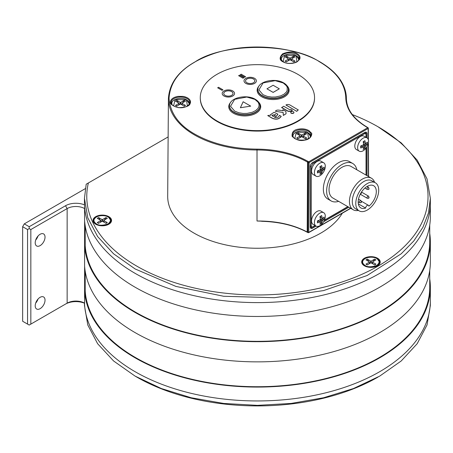 <?xml version="1.0" encoding="UTF-8"?>
<svg xmlns="http://www.w3.org/2000/svg" width="453" height="453" viewBox="0 0 453 453"><rect width="100%" height="100%" fill="white"/><g stroke="black" fill="none" stroke-linecap="round" stroke-linejoin="round"><path stroke-width="0.68" d="M84.462 198.601L84.462 202.757A172.944 99.847 0 0 0 135.113 273.357A172.944 99.847 0 0 1 84.592 206.704L84.592 220.577A172.944 99.847 0 0 0 135.113 287.225A172.944 99.847 0 0 0 323.589 308.872A172.944 99.847 0 0 0 430.35 216.625L430.35 198.34L427.02 178.861L417.179 160.13L401.199 142.871L378.051 126.789A170.628 98.511 0 0 0 352.321 114.586M135.113 273.357A172.944 99.847 0 0 0 323.589 295.005A172.944 99.847 0 0 0 430.35 202.757A172.944 99.847 0 0 1 323.589 295.005A172.944 99.847 0 0 1 135.113 273.357M85.192 271.183L85.192 290.837A172.327 99.49 0 0 0 135.549 357.581A172.327 99.49 0 0 0 323.351 379.15A172.327 99.49 0 0 0 429.733 287.23L429.733 270.441M135.113 332.615A172.944 99.847 0 0 0 323.589 354.263A172.944 99.847 0 0 0 430.35 262.01L430.35 241.84A172.944 99.847 180 0 1 323.589 334.088A172.944 99.847 180 0 1 135.113 312.445A172.944 99.847 180 0 1 84.592 245.792L84.592 265.962A172.944 99.847 0 0 0 135.113 332.615M429.733 233.408A172.944 99.847 180 0 1 430.35 241.84M85.192 225.792L85.192 245.447A172.327 99.49 0 0 0 135.549 312.191A172.327 99.49 0 0 0 323.351 333.759A172.327 99.49 0 0 0 429.733 241.84L429.733 225.056M429.733 278.799A172.944 99.847 180 0 1 430.35 287.23A172.944 99.847 180 0 1 323.589 379.478A172.944 99.847 180 0 1 135.113 357.83A172.944 99.847 180 0 1 84.592 291.177L84.592 305.05A172.944 99.847 0 0 0 135.113 371.703A172.944 99.847 0 0 0 323.589 393.346A172.944 99.847 0 0 0 430.35 301.098A172.944 99.847 180 0 1 323.589 393.346A172.944 99.847 180 0 1 135.113 371.703A172.944 99.847 180 0 1 84.501 303.227M85.192 290.837L84.592 291.177M85.192 245.447L84.592 245.792M95.736 224.229A9.264 5.351 180 0 1 93.018 220.447A9.264 5.351 180 0 1 98.737 215.503A9.264 5.351 180 0 1 108.833 216.664A9.264 5.351 180 0 1 111.551 220.447A9.264 5.351 180 0 1 105.832 225.39A9.264 5.351 180 0 1 95.736 224.229M93.85 219.495A9.264 5.351 0 0 0 93.086 221.075M364.41 265.792A9.264 5.351 180 0 1 361.698 262.01A9.264 5.351 180 0 1 367.417 257.072A9.264 5.351 180 0 1 377.513 258.227A9.264 5.351 180 0 1 380.226 262.01A9.264 5.351 180 0 1 374.506 266.953A9.264 5.351 180 0 1 364.41 265.792M362.525 261.064A9.264 5.351 0 0 0 361.76 262.644M168.131 136.919L88.38 182.961A170.628 98.511 0 0 0 136.749 266.109A170.628 98.511 0 0 0 378.051 266.109A170.628 98.511 0 0 0 378.051 126.789L379.688 127.735M88.38 182.961L86.195 184.218L84.456 198.34L87.78 217.819L97.622 236.551L113.607 253.816L135.113 268.946L175.877 286.398L223.663 296.268L274.354 297.706L323.584 290.588L367.117 275.52L401.199 253.81L413.742 241.03L422.898 227.327L428.47 212.989L430.344 198.34M111.483 221.075A9.264 5.351 0 0 0 110.725 219.495M380.163 262.644A9.264 5.351 0 0 0 379.399 261.064M35.685 240.062A6.948 4.009 120 0 0 38.001 236.053M45.034 237.112A6.948 4.009 -60 0 1 41.999 244.105A6.948 4.009 -60 0 1 36.648 245.968A6.948 4.009 -60 0 1 35.209 242.785A6.948 4.009 -60 0 1 38.239 235.792A6.948 4.009 -60 0 1 43.596 233.929A6.948 4.009 -60 0 1 45.034 237.112M35.685 303.102A6.948 4.009 120 0 0 38.001 299.093M45.034 300.152A6.948 4.009 -60 0 1 41.999 307.145A6.948 4.009 -60 0 1 36.648 309.008A6.948 4.009 -60 0 1 35.209 305.826A6.948 4.009 -60 0 1 38.239 298.833A6.948 4.009 -60 0 1 43.596 296.97A6.948 4.009 -60 0 1 45.034 300.152M84.592 303.267A14.672 8.471 0 0 0 65.504 304.093L29.202 325.05L22.65 321.268L22.65 226.71L24.286 223.873L85.272 188.663M24.286 223.873L29.202 226.71L65.504 205.747A14.672 8.471 180 0 1 84.501 204.886M27.565 324.105L27.565 229.546L22.65 226.71M30.838 324.105L30.838 229.546L67.146 208.584L67.146 303.148A12.356 7.135 180 0 1 84.592 303.136M27.565 229.546L29.202 228.601L29.202 226.71M84.615 220.849L84.615 245.781M84.615 266.239L84.615 291.166M84.592 208.573A12.356 7.135 0 0 0 67.146 208.584L65.504 205.747M29.202 228.601L30.838 229.546M378.057 377.06A170.628 98.511 180 0 1 136.749 377.055L135.504 376.341M430.35 287.23L430.35 305.509L427.02 324.988L417.179 343.719L401.199 360.984L379.693 376.115L353.482 388.532L323.584 397.757L291.143 403.436L257.406 405.356L223.663 403.436L191.223 397.757L161.325 388.532L135.113 376.115L113.607 360.984L97.627 343.719L87.786 324.988L84.462 305.509L84.462 303.21M96.37 223.861L96.296 223.816C93.114 221.534 93.154 219.263 96.41 217.01C99.434 215.3 105.119 215.028 108.199 217.032L108.273 217.078C111.359 218.516 111.325 220.787 108.159 223.884C102.757 225.668 98.828 225.662 96.37 223.861M110.532 222.247A8.584 4.955 180 0 1 108.352 224.382L107.537 224.852L108.352 224.382A8.584 4.955 180 0 1 105.9 225.373M100.759 222.083L100.759 220.447A0.527 0.306 180 0 0 100.606 220.232L97.265 218.306L98.573 217.548L100.136 219.96M104.433 219.96L105.996 217.548L102.655 219.479A0.527 0.306 180 0 1 101.914 219.479L98.573 217.548M105.996 217.548L107.31 218.306L103.963 220.232A0.527 0.306 180 0 0 103.963 220.662L107.31 222.593L105.996 223.346L102.723 221.455A0.617 0.357 180 0 0 101.846 221.455L98.573 223.346L97.265 222.593L98.822 223.204M100.759 220.447A0.527 0.306 180 0 1 100.606 220.662L97.265 222.593M100.759 220.928L101.302 221.772M105.747 223.204L107.31 222.593M103.267 221.772L103.811 220.928M365.044 265.424L364.971 265.384C361.788 263.097 361.828 260.826 365.084 258.572C368.108 256.868 373.793 256.591 376.873 258.595L376.953 258.64C380.039 260.084 379.999 262.349 376.839 265.447C371.432 267.236 367.502 267.225 365.044 265.424M379.212 263.81A8.584 4.955 180 0 1 377.032 265.945L376.211 266.421L377.032 265.945A8.584 4.955 180 0 1 374.574 266.936M369.433 263.652L369.433 262.01A0.527 0.306 180 0 0 369.28 261.794L365.939 259.869L367.247 259.11L368.81 261.528M373.113 261.528L374.671 259.11L371.33 261.041A0.527 0.306 180 0 1 370.588 261.041L367.247 259.11M374.671 259.11L375.984 259.869L372.643 261.794A0.527 0.306 180 0 0 372.643 262.225L375.984 264.156L374.671 264.909L371.398 263.017A0.617 0.357 180 0 0 370.526 263.017L367.247 264.909L365.939 264.156L367.502 264.767M369.433 262.01A0.527 0.306 180 0 1 369.28 262.225L365.939 264.156M369.433 262.491L369.976 263.335M374.421 264.767L375.984 264.156M371.941 263.335L372.491 262.491M350.565 208.238L308.759 232.372L309.127 162.553A0.617 0.357 -179.7 0 1 308.255 162.548A0.617 0.357 -60 0 1 308.691 161.795L307.995 161.393C293.787 153.442 276.794 149.354 257.021 149.128C233.114 148.856 212.525 143.941 195.266 134.382C179.02 125.351 170.277 113.358 169.037 98.392C169.988 83.42 178.499 71.37 194.569 62.231C222.508 42.678 291.234 42.457 319.541 61.829C336.534 71.851 345.277 83.867 345.775 97.888C346.171 109.303 353.249 119.116 367.015 127.316L367.717 127.718L308.691 161.795A0.617 0.357 60 0 1 309.127 162.553L368.153 128.476A0.617 0.357 -120 0 0 367.717 127.718A0.617 0.357 -60 0 1 368.023 127.689L368.023 127.689A0.617 0.357 -60 0 1 368.029 127.689A0.617 0.504 119.7 0 1 368.153 128.476A0.617 0.357 179.7 0 0 368.244 128.035M296.59 53.335C293.414 51.353 288.782 51.5 282.7 53.771C279.218 57.435 279.297 60.113 282.949 61.801L283.476 62.084C285.996 63.329 289.031 63.737 292.57 63.307C296.987 62.338 296.256 62.112 297.213 61.738L299.66 59.303C300.582 57.101 299.733 55.204 297.117 53.618L296.59 53.335M298.408 129.156C293.844 129.756 291.749 132.14 292.111 136.319C295.871 139.892 299.926 141.189 304.28 140.209L304.971 140.085C312.321 138.992 312.253 132.446 311.324 133.046L308.895 130.606C306.047 129.043 302.785 128.522 299.099 129.037L298.408 129.156M170.656 100.9C169.269 103.482 171.8 105.725 178.25 107.627C185.492 107.537 189.462 106.161 190.164 103.488L190.328 103.086C190.94 101.2 190.034 99.479 187.616 97.927C183.952 96.2 183.986 96.682 182.95 96.387L178.069 96.381C174.303 97.027 171.885 98.397 170.815 100.498L170.656 100.9M307.638 232.247A0.617 0.368 -61.3 0 1 307.327 232.281L308.029 232.661A0.617 0.368 -61.3 0 1 307.887 232.372A0.617 0.357 0.3 0 0 308.759 232.372A0.617 0.357 60 0 1 308.425 232.672M263.991 221.262L257.015 221.007L257.015 149.983A88.986 51.376 180 0 1 194.835 135.141A88.986 51.376 180 0 1 194.484 134.937A88.986 51.376 180 0 1 168.42 98.386L167.689 196.228A89.717 51.801 0 0 0 193.963 233.08A89.717 51.801 0 0 0 342.287 213.227M282.621 56.54A9.332 5.385 0 0 0 280.786 59.111M294.274 133.454A9.332 5.385 0 0 0 292.44 136.025M173.074 100.826A9.332 5.385 0 0 0 171.24 103.392M257.021 149.128L257.015 149.983A71.914 41.517 180 0 1 307.559 162.146L307.191 231.987C293.216 224.575 276.494 220.911 257.015 221.007M316.069 226.121L312.434 228.221A3.086 1.784 -60 0 1 310.837 228.34A3.086 1.784 -60 0 1 310.254 226.959L310.254 166.444A3.086 1.784 -60 0 1 312.434 162.661L364.846 132.401A3.086 1.784 -60 0 1 366.33 132.219A3.086 1.784 -60 0 1 367.032 133.663L367.032 137.859M367.032 146.608L367.032 175.662M348.81 207.219L323.652 221.749M299.286 59.111A9.332 5.385 0 0 0 297.451 56.54M310.939 136.025A9.332 5.385 0 0 0 309.105 133.454M189.722 103.505A0.617 0.493 18.4 0 1 189.739 103.392A9.332 5.385 0 0 0 187.904 100.826M258.72 102.253A15.974 9.224 180 0 1 254.246 114.133A15.974 9.224 180 0 1 233.261 113.131A15.974 9.224 180 0 1 230.758 102.253M287.106 85.86A15.974 9.224 180 0 1 282.632 97.74A15.974 9.224 180 0 1 261.647 96.744A15.974 9.224 180 0 1 259.15 85.86M234.603 111.087L230.515 106.279L234.682 99.332L246.789 97.038L254.875 99.377L258.068 102.174L258.839 103.731L259.076 105.339L258.742 107.01L257.865 108.567L255.719 110.555L252.321 112.259L247.117 113.392L243.278 113.465L238.901 112.791L234.603 111.087M262.989 94.694L258.906 89.892L263.074 82.939L275.181 80.651L283.267 82.99L286.455 85.787L287.23 87.338L287.128 90.623L286.251 92.174L284.105 94.167L280.713 95.866L275.509 97.004L271.67 97.078L267.293 96.404L262.989 94.694M200.271 97.638L200.271 98.108A57.135 32.984 0 0 0 217.004 121.432A57.135 32.984 0 0 0 279.269 128.584A57.135 32.984 0 0 0 314.541 98.108L314.541 97.638A57.135 32.984 180 0 1 279.269 128.114A57.135 32.984 180 0 1 217.004 120.962A57.135 32.984 180 0 1 200.271 97.638A57.135 32.984 180 0 1 235.543 67.163A57.135 32.984 180 0 1 297.802 74.315A57.135 32.984 180 0 1 314.541 97.638M293.923 112.48A1.597 0.923 180 0 1 293.929 112.571A1.597 0.923 180 0 1 292.949 113.42A1.597 0.923 180 0 1 291.211 113.222A1.597 0.923 180 0 1 290.741 112.571A1.597 0.923 180 0 1 290.747 112.48M291.211 113.046A1.597 0.923 180 0 1 290.741 112.395A1.597 0.923 180 0 1 291.726 111.546A1.597 0.923 180 0 1 293.465 111.744A1.597 0.923 180 0 1 293.929 112.395A1.597 0.923 180 0 1 292.949 113.244A1.597 0.923 180 0 1 291.211 113.046M223.992 96.002A6.178 3.567 180 0 1 222.185 93.482A6.178 3.567 180 0 1 222.185 93.465A6.178 3.567 180 0 1 225.996 90.158A6.178 3.567 180 0 1 232.729 90.934A6.178 3.567 180 0 1 234.535 93.454A6.178 3.567 180 0 1 234.535 93.482A6.178 3.567 180 0 1 230.724 96.772A6.178 3.567 180 0 1 223.992 96.002M234.535 93.482L234.535 93.454A6.178 3.567 180 0 1 230.724 96.749A6.178 3.567 180 0 1 223.992 95.979A6.178 3.567 180 0 1 222.185 93.454L222.185 93.482M256.375 80.872L256.375 80.849A6.178 3.567 180 0 1 252.564 84.145A6.178 3.567 180 0 1 245.832 83.369A6.178 3.567 180 0 1 244.02 80.872A6.178 3.567 180 0 1 244.02 80.861A6.178 3.567 180 0 1 247.836 77.554A6.178 3.567 180 0 1 254.563 78.324A6.178 3.567 180 0 1 256.375 80.849A6.178 3.567 180 0 1 256.375 80.872A6.178 3.567 180 0 1 252.564 84.167A6.178 3.567 180 0 1 245.832 83.392A6.178 3.567 180 0 1 244.02 80.849L244.02 80.849M231.636 91.563A4.632 2.673 180 0 1 232.995 93.454A4.632 2.673 180 0 1 230.135 95.928A4.632 2.673 180 0 1 225.084 95.345A4.632 2.673 180 0 1 223.725 93.454A4.632 2.673 180 0 1 226.591 90.985A4.632 2.673 180 0 1 231.636 91.563M232.995 93.482A4.632 2.673 0 0 0 231.636 91.614A4.632 2.673 0 0 0 226.608 91.03A4.632 2.673 0 0 0 223.731 93.482M253.476 78.958A4.632 2.673 180 0 1 254.829 80.849A4.632 2.673 180 0 1 251.97 83.318A4.632 2.673 180 0 1 246.925 82.74A4.632 2.673 180 0 1 245.566 80.849A4.632 2.673 180 0 1 248.425 78.375A4.632 2.673 180 0 1 253.476 78.958M254.829 80.872A4.632 2.673 0 0 0 253.476 79.009A4.632 2.673 0 0 0 248.448 78.42A4.632 2.673 0 0 0 245.566 80.872M270.634 115.17L270.549 114.677M277.91 114.218L276.438 116.183L274.484 117.31M281.177 116.308L281.177 116.432C279.014 119.366 275.951 119.932 271.987 118.131L267.729 115.543L270.701 115.181L270.549 114.609L274.071 112.287L277.91 114.156L276.438 116.059L274.388 117.242C277.1 117.973 278.765 117.338 279.382 115.328L281.177 116.308C279.014 119.241 275.951 119.802 271.987 118.007L267.729 115.543M283.006 110.719L282.949 109.688L283.012 110.725L278.652 110.119A2.684 1.546 0 0 0 275.401 111.296L283.131 112.491L275.401 111.296M282.949 109.688L285.905 111.398L286.058 113.748L283.323 115.453L283.131 112.491M292.355 110.283L291.483 110.962A2.843 1.642 180 0 1 287.462 110.962L281.641 107.599L283.691 106.24L290.016 109.892L290.849 109.411L292.355 110.283L291.483 110.787A2.843 1.642 180 0 1 287.462 110.787L281.641 107.423M298.25 109.915L296.726 111.364L285.99 104.966A2.758 1.591 180 0 1 289.892 104.966L298.25 109.915M245.571 76.738L244.688 77.248L240.322 74.7L241.2 74.19L245.571 76.738M243.873 77.712L242.989 78.222L238.623 75.679L239.507 75.17L243.873 77.712M222.91 89.819L222.027 90.328L217.661 87.808L218.544 87.27L222.91 89.796L222.027 90.306L217.661 87.78M283.323 115.453L283.131 112.367M286.058 113.748L283.323 115.328M296.726 111.364L285.928 105.005M298.25 109.79L296.726 111.24M245.571 76.71L244.688 77.248M244.688 77.22L240.322 74.7M243.873 77.689L242.989 78.222M242.989 78.199L238.623 75.679M274.948 115.532L273.199 116.546L271.919 115.238L275.583 114.558L274.948 115.532M275.577 114.626L271.925 115.3M250.707 106.127L240.373 107.752L243.142 101.761L250.707 106.127L240.373 107.729M279.303 88.816L273.125 92.406L266.953 88.816L273.125 85.249L279.303 88.816L273.125 92.378L266.953 88.816M359.24 151.189L356.398 149.552A7.718 4.456 -60 0 1 355.214 143.363A7.718 4.456 -60 0 1 360.26 136.563A7.718 4.456 -60 0 1 364.121 136.177L366.958 137.82A7.718 4.456 -60 0 1 368.142 144.003A7.718 4.456 -60 0 1 363.096 150.809A7.718 4.456 -60 0 1 359.24 151.189A7.718 4.456 -60 0 1 358.057 145.005A7.718 4.456 -60 0 1 363.096 138.199A7.718 4.456 -60 0 1 366.958 137.82M363.17 149.422A14.819 8.556 -120 0 0 363.634 147.338L363.198 147.083L360.696 147.989L360.696 145.974L363.198 145.068L363.634 144.309A14.819 8.556 -120 0 0 363.17 141.687L364.914 140.679A14.819 8.556 60 0 1 365.384 143.301L365.82 143.556L367.389 142.106L367.389 144.128L365.384 146.33A14.819 8.556 60 0 1 364.914 148.408L363.17 149.422M363.634 147.338L361.137 145.894L360.696 147.989M363.21 142.259L365.82 143.556M367.389 144.128L363.21 144.569L364.914 148.408M363.323 142.112L364.914 140.679M316.001 176.155L313.159 174.518A7.718 4.456 -60 0 1 311.975 168.329A7.718 4.456 -60 0 1 317.021 161.523A7.718 4.456 -60 0 1 320.883 161.143L323.719 162.78A7.718 4.456 -60 0 1 324.903 168.969A7.718 4.456 -60 0 1 319.858 175.775A7.718 4.456 -60 0 1 316.001 176.155A7.718 4.456 -60 0 1 314.818 169.966A7.718 4.456 -60 0 1 319.858 163.165A7.718 4.456 -60 0 1 323.719 162.78M319.931 174.382A14.819 8.556 -120 0 0 320.396 172.299L319.96 172.049L317.457 172.955L317.457 170.94L319.96 170.028L320.396 169.275A14.819 8.556 -120 0 0 319.931 166.653L321.675 165.645A14.819 8.556 60 0 1 322.145 168.267L322.581 168.516L324.15 167.072L324.15 169.088L322.145 171.291A14.819 8.556 60 0 1 321.675 173.374L319.931 174.382M320.396 172.299L317.898 170.86L317.457 172.955M319.971 167.219L322.581 168.516M324.15 169.088L319.971 169.535L321.675 173.374M320.084 167.078L321.675 165.645M316.001 226.081L313.159 224.445A7.718 4.456 -60 0 1 311.975 218.255A7.718 4.456 -60 0 1 317.021 211.455A7.718 4.456 -60 0 1 320.883 211.07L323.719 212.712A7.718 4.456 -60 0 1 324.903 218.895A7.718 4.456 -60 0 1 319.858 225.702A7.718 4.456 -60 0 1 316.001 226.081A7.718 4.456 -60 0 1 314.818 219.898A7.718 4.456 -60 0 1 319.858 213.091A7.718 4.456 -60 0 1 323.719 212.712M319.931 224.309A14.819 8.556 -120 0 0 320.396 222.23L319.96 221.976L317.457 222.882L317.457 220.866L319.96 219.96L320.396 219.201A14.819 8.556 -120 0 0 319.931 216.579L321.675 215.571A14.819 8.556 60 0 1 322.145 218.193L322.581 218.448L324.15 216.998L324.15 219.014L322.145 221.217A14.819 8.556 60 0 1 321.675 223.301L319.931 224.309M320.396 222.23L317.898 220.787L317.457 222.882M319.971 217.146L322.581 218.448M324.15 219.014L319.971 219.462L321.675 223.301M320.084 217.004L321.675 215.571M283.102 61.676L284.688 55.255L295.951 55.555L296.964 61.676M288.504 60.606L288.504 58.969A0.527 0.306 180 0 0 288.351 58.754L285.011 56.829L286.324 56.07L287.882 58.482M292.185 58.482L293.748 56.07L290.407 58.001A0.527 0.306 180 0 1 289.665 58.001L286.324 56.07M293.748 56.07L295.056 56.829L291.715 58.754A0.527 0.306 180 0 0 291.715 59.184L295.056 61.115L293.748 61.868L290.469 59.977A0.617 0.357 180 0 0 289.597 59.977L286.324 61.868L285.011 61.115L286.573 61.727M288.504 58.969A0.527 0.306 180 0 1 288.351 59.184L285.011 61.115M288.504 59.451L289.054 60.294M293.493 61.727L295.056 61.115M291.013 60.294L291.562 59.451M294.761 138.59L296.341 132.168L307.604 132.469L308.618 138.59M300.163 137.519L300.163 135.883A0.527 0.306 180 0 0 300.005 135.668L296.664 133.737L297.978 132.984L299.541 135.396M303.838 135.396L305.401 132.984L302.06 134.915A0.527 0.306 180 0 1 301.319 134.915L297.978 132.984M305.401 132.984L306.709 133.737L303.368 135.668A0.527 0.306 180 0 0 303.368 136.098L306.709 138.023L305.401 138.782L302.128 136.891A0.617 0.357 180 0 0 301.251 136.891L297.978 138.782L296.664 138.023L298.227 138.635M300.163 135.883A0.527 0.306 180 0 1 300.005 136.098L296.664 138.023M300.163 136.359L300.707 137.208M305.152 138.635L306.709 138.023M302.672 137.208L303.216 136.359M173.561 105.957L175.141 99.541L186.404 99.841L187.417 105.957M178.963 104.892L178.963 103.256A0.527 0.306 180 0 0 178.81 103.041L175.47 101.11L176.778 100.356L178.34 102.769M182.644 102.769L184.201 100.356L180.86 102.282A0.527 0.306 180 0 1 180.118 102.282L176.778 100.356M184.201 100.356L185.515 101.11L182.174 103.041A0.527 0.306 180 0 0 182.174 103.471L185.515 105.396L184.201 106.155L180.928 104.264A0.617 0.357 180 0 0 180.056 104.264L176.778 106.155L175.47 105.396L177.032 106.008M178.963 103.256A0.527 0.306 180 0 1 178.81 103.471L175.47 105.396M178.963 103.731L179.507 104.575M183.952 106.008L185.515 105.396M181.472 104.575L182.021 103.731M367.247 186.364A12.814 7.401 -60 0 1 373.657 185.73A12.814 7.401 -60 0 1 375.899 194.949A12.814 7.401 -60 0 1 368.878 206.177A2.316 1.336 -60 0 0 368.408 205.288A2.316 1.336 -60 0 0 366.692 205.838A2.316 1.336 -60 0 0 365.616 208.063A12.814 7.401 -60 0 1 360.837 207.927A12.814 7.401 -60 0 1 358.878 197.655A12.814 7.401 -60 0 1 367.247 186.364M375.356 182.786L371.862 180.77A16.212 9.36 120 0 0 363.753 181.574A16.212 9.36 120 0 0 353.164 195.86A16.212 9.36 120 0 0 355.645 208.85L359.144 210.871A16.212 9.36 120 0 0 367.247 210.067A16.212 9.36 120 0 0 377.842 195.781A16.212 9.36 120 0 0 375.356 182.786A16.212 9.36 120 0 0 367.247 183.59A16.212 9.36 120 0 0 356.658 197.876A16.212 9.36 120 0 0 359.144 210.871M374.597 182.349A18.222 10.521 120 0 0 371.443 178.21A18.222 10.521 120 0 0 362.332 179.116A18.222 10.521 120 0 0 350.429 195.169A18.222 10.521 120 0 0 353.227 209.773A18.222 10.521 120 0 0 358.385 210.43M371.443 178.21L351.024 166.421A18.222 10.521 120 0 0 341.919 167.327A18.222 10.521 120 0 0 330.01 183.38A18.222 10.521 120 0 0 332.808 197.984L353.227 209.773M356.845 169.779A21.619 12.48 120 0 0 352.723 163.482L349.45 161.591A21.619 12.48 120 0 0 338.64 162.661A21.619 12.48 120 0 0 324.518 181.71A21.619 12.48 120 0 0 327.83 199.031L331.109 200.922A21.619 12.48 120 0 0 338.623 201.342M352.723 163.482A21.619 12.48 120 0 0 341.919 164.552A21.619 12.48 120 0 0 327.791 183.601A21.619 12.48 120 0 0 331.109 200.922M358.334 203.856L365.616 208.063M65.504 304.093L67.146 303.148M108.493 217.202A8.675 5.006 180 0 1 110.957 220.702A8.675 5.006 180 0 1 105.555 225.339A8.675 5.006 180 0 1 96.076 224.195M98.669 225.373A8.584 4.955 180 0 1 96.217 224.382A8.584 4.955 180 0 1 96.138 224.337A8.584 4.955 180 0 1 94.037 222.247M101.914 221.421L101.914 219.479M102.655 219.479L102.655 221.421M103.963 222.174L103.963 220.662M100.606 220.662L100.606 222.174M377.173 258.771A8.675 5.006 180 0 1 379.637 262.264A8.675 5.006 180 0 1 374.229 266.902A8.675 5.006 180 0 1 364.75 265.758M367.349 266.936A8.584 4.955 180 0 1 364.892 265.945A8.584 4.955 180 0 1 364.812 265.9A8.584 4.955 180 0 1 362.711 263.81M370.588 262.989L370.588 261.041M371.33 261.041L371.33 262.989M372.643 263.737L372.643 262.225M369.28 262.225L369.28 263.737M320.328 62.282A88.986 51.376 180 0 1 346.392 98.386L346.392 98.386A0.617 0.504 179.6 0 0 345.775 97.888M283.754 62.033C280.996 59.915 279.954 58.68 280.639 58.329A9.4 5.425 180 0 1 286.024 53.29A9.4 5.425 180 0 1 296.183 54.094A9.4 5.425 180 0 1 296.681 54.36A9.4 5.425 180 0 1 299.427 58.329C299.971 62.18 289.342 65.255 283.754 62.033A0.617 0.328 116.6 0 0 283.476 62.084M304.778 140.124L304.846 139.983C297.542 140.606 293.357 139.026 292.293 135.243A9.4 5.425 180 0 1 298.612 129.983A9.4 5.425 180 0 1 308.334 131.274A9.4 5.425 180 0 1 311.086 135.243C309.88 136.698 313.006 137.072 304.846 139.983L304.971 140.085M189.886 102.616L189.739 103.392C184.66 111.342 170.764 106.783 171.092 102.616A9.4 5.425 180 0 1 171.262 101.455A9.4 5.425 180 0 1 177.735 97.293A9.4 5.425 180 0 1 187.134 98.641A9.4 5.425 180 0 1 189.886 102.616A9.4 5.425 180 0 1 189.779 103.312M189.739 103.392A0.617 0.493 18.4 0 1 190.328 103.086M308.023 232.661A0.617 0.498 -59.7 0 0 308.748 232.378M308.691 162.655L308.697 161.795A0.617 0.357 60 0 1 308.697 161.795M261.602 221.291C279.371 221.823 294.614 225.486 307.327 232.281A0.617 0.368 -61.3 0 1 307.191 231.987L307.887 232.372L308.255 162.548L307.559 162.146A0.617 0.357 -60 0 1 307.995 161.393M367.015 127.316A0.617 0.357 -60 0 1 367.326 127.282L368.334 128.222L368.397 139.92M368.408 176.455L368.232 143.686M368.21 139.337L368.153 128.476M364.733 132.469L367.032 133.663M312.434 228.221L310.254 226.828M229.58 104.886A15.306 8.839 0 0 0 229.552 105.017A15.306 8.839 0 0 0 233.742 112.265A15.306 8.839 0 0 0 255.56 112.367A15.306 8.839 0 0 0 259.926 105.017A15.306 8.839 0 0 0 259.897 104.886M257.972 88.499A15.306 8.839 0 0 0 257.938 88.629A15.306 8.839 0 0 0 262.128 95.877A15.306 8.839 0 0 0 283.952 95.979A15.306 8.839 0 0 0 288.318 88.629A15.306 8.839 0 0 0 288.284 88.499M229.609 104.756C230.73 97.27 247.389 94.167 255.515 99.434C257.91 100.872 259.359 102.644 259.869 104.756A15.249 8.805 180 0 1 255.52 112.084A15.249 8.805 180 0 1 233.782 111.982A15.249 8.805 180 0 1 229.609 104.756L229.552 105.017M257.995 88.369C259.122 80.877 275.775 77.774 283.906 83.046C286.302 84.479 287.751 86.257 288.261 88.369A15.249 8.805 180 0 1 283.912 95.691A15.249 8.805 180 0 1 262.168 95.589A15.249 8.805 180 0 1 257.995 88.369L257.938 88.629M363.323 145.141L365.384 146.33M365.82 145.572L363.759 144.382M320.084 170.101L322.145 171.291M322.581 170.538L320.52 169.348M320.084 220.028L322.145 221.217M322.581 220.464L320.52 219.275M296.228 55.719A8.675 5.006 180 0 1 298.708 59.224A8.675 5.006 180 0 1 298.408 60.526M289.665 59.943L289.665 58.001M290.407 58.001L290.407 59.943M291.715 60.696L291.715 59.184M288.351 59.184L288.351 60.696M307.881 132.627A8.675 5.006 180 0 1 310.362 136.132A8.675 5.006 180 0 1 310.062 137.44M301.319 136.857L301.319 134.915M302.06 134.915L302.06 136.857M303.368 137.61L303.368 136.098M300.005 136.098L300.005 137.61M186.687 100A8.675 5.006 180 0 1 189.167 103.505A8.675 5.006 180 0 1 188.867 104.807M180.118 104.23L180.118 102.282M180.86 102.282L180.86 104.23M182.174 104.983L182.174 103.471M178.81 103.471L178.81 104.983M312.417 162.672L312.53 162.735A0.617 0.357 60 0 1 312.983 163.499L364.303 133.867A0.617 0.357 -120 0 0 363.85 133.103L312.53 162.735A0.617 0.357 60 0 1 312.547 162.74A3.063 1.772 120 0 0 310.362 166.489A0.617 0.357 0 0 0 311.251 166.494L312.983 163.499M310.254 166.421L310.362 225.747A0.617 0.357 0 0 0 311.251 225.753L311.251 166.494M312.547 227.004A0.617 0.357 -120 0 0 312.983 226.755C311.936 227.23 311.358 226.896 311.251 225.753M366.03 134.365A0.617 0.357 180 0 1 366.03 134.869L366.03 137.282M364.303 133.867C365.345 133.392 365.922 133.726 366.03 134.869M347.813 206.647L324.467 220.124M315.073 225.549L312.983 226.755M366.03 148.131L366.03 175.084M310.254 225.679L310.362 225.747A3.063 1.772 120 0 0 310.962 227.129A3.063 1.772 120 0 0 310.985 227.14M365.367 132.944A3.063 1.772 120 0 0 365.345 132.933A3.063 1.772 120 0 0 363.85 133.103L363.736 133.04M360.899 200.56C361.573 201.834 361.539 202.548 360.809 202.695L359.665 202.701A1.234 0.713 -60 0 1 359.472 201.71A1.234 0.713 -60 0 1 360.282 200.622A1.234 0.713 -60 0 1 360.899 200.56L358.493 199.173M368.544 196.149C369.218 197.423 369.184 198.131 368.448 198.278L367.309 198.289A1.234 0.713 -60 0 1 367.117 197.298A1.234 0.713 -60 0 1 367.927 196.211A1.234 0.713 -60 0 1 368.544 196.149L361.488 192.078M368.544 187.321C369.218 188.595 369.184 189.309 368.448 189.456L367.309 189.462A1.234 0.713 -60 0 1 367.117 188.471A1.234 0.713 -60 0 1 367.927 187.383A1.234 0.713 -60 0 1 368.544 187.321L367.066 186.472M361.024 202.214L361.024 201.908L361.024 202.214M361.024 193.386L361.024 193.086L361.024 193.386M368.668 197.797L368.668 197.497L368.668 197.797M368.668 188.975L368.668 188.669L368.668 188.975M108.352 224.382C110.538 222.57 111.404 221.341 110.957 220.702L108.431 217.061C103.499 213.793 93.148 216.296 93.612 220.702C93.176 221.319 94.014 222.531 96.138 224.337L97.033 224.852M103.811 222.083L103.811 220.447M377.032 265.945C379.212 264.133 380.078 262.904 379.637 262.264L377.106 258.629C372.173 255.356 361.828 257.859 362.287 262.264C361.851 262.882 362.694 264.093 364.812 265.9L365.707 266.421M372.491 263.652L372.491 262.01M367.326 127.282C353.697 119.156 346.721 109.524 346.392 98.386C345.888 84.082 337.038 71.885 319.846 61.801C292.898 45.929 247.672 42.344 214.348 53.409C185.101 63.505 169.79 78.494 168.42 98.386M308.029 232.661L308.635 232.655L350.747 208.34M368.589 176.562L368.414 142.893M363.533 147.066L361.313 145.787M365.531 143.595L363.317 142.316M320.294 172.032L318.074 170.747M322.293 168.561L320.078 167.282M320.294 221.959L318.074 220.679M322.293 218.488L320.078 217.208M298.448 60.487L298.708 59.224L296.166 55.577C291.228 52.316 280.9 54.824 281.358 59.224L281.755 60.764M291.562 60.606L291.562 58.969M310.101 137.395L310.362 136.132L307.819 132.491C302.881 129.23 292.553 131.738 293.017 136.132L293.408 137.672M303.216 137.519L303.216 135.883M188.901 104.768L189.167 103.505L186.619 99.858C181.681 96.602 171.359 99.111 171.817 103.505L172.078 104.768M182.021 104.892L182.021 103.256M310.254 226.676L311.013 227.157L312.853 227.038L315.254 225.651M366.211 137.389L366.211 134.615L365.395 132.961L364.597 132.542M324.342 220.401L347.989 206.749M366.211 175.192L366.211 147.888M361.426 201.257L368.408 205.288M359.665 202.701L358.187 201.851M367.309 198.289L360.254 194.212M367.309 189.462L364.903 188.074M361.369 192.259L361.256 193.437L360.35 194.02"/></g></svg>
